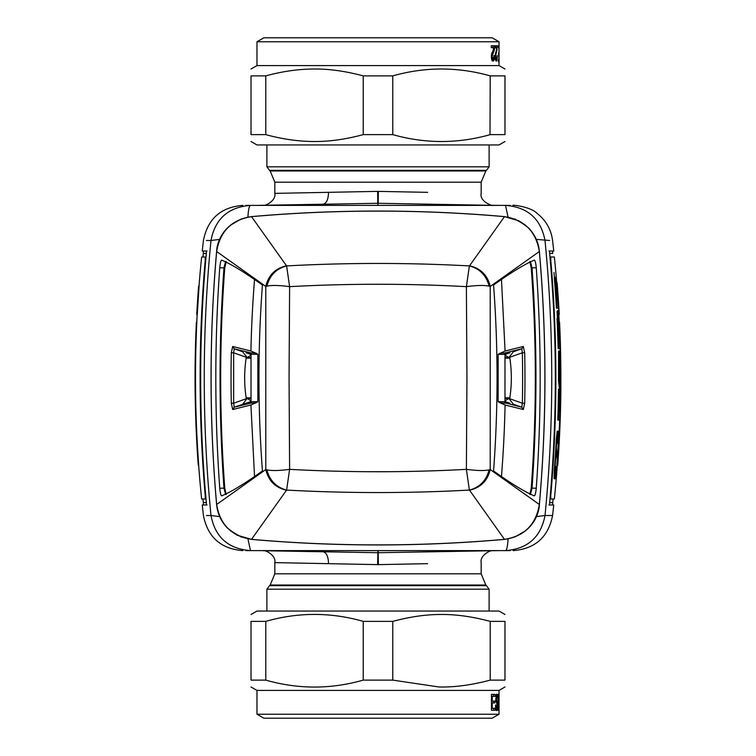 <?xml version="1.0" encoding="UTF-8"?>
<svg xmlns="http://www.w3.org/2000/svg" width="756" height="756" viewBox="0 0 756 756"><rect width="100%" height="100%" fill="white"/><g stroke="black" fill="none" stroke-linecap="round" stroke-linejoin="round"><path stroke-width="1.13" d="M427.66 563.664L378.369 564.628L378.208 552.721A11.907 11.907 0 0 1 377.792 552.721L263.22 550.727M499.026 550.614L378.208 552.721L378.104 550.614M256.974 550.614L260.206 550.614A3.969 3.969 0 0 0 260.867 550.68A3.969 3.969 0 0 1 260.206 550.614M256.974 205.386L377.792 203.279L377.896 205.386M323.039 204.233C326.469 203.477 328.302 199.508 328.539 192.326L377.631 191.372L377.792 203.279A11.907 11.907 0 0 1 378.208 203.279L495.794 205.386A3.969 3.969 0 0 0 495.133 205.32L499.026 205.386M328.34 563.664C257.872 562.294 257.938 562.294 328.539 563.674L378.369 564.628M495.794 550.614A3.969 3.969 0 0 1 495.133 550.68A3.969 3.969 0 0 0 495.794 550.614M377.631 564.628L377.896 550.614M328.539 192.326C257.985 193.706 257.919 193.706 328.34 192.336M260.206 205.386A3.969 3.969 0 0 1 260.867 205.32A3.969 3.969 0 0 0 260.206 205.386M377.792 203.279L378.104 205.386M377.631 191.372L427.66 192.336M431.27 589.189L266.887 589.189L269.552 585.645L486.448 585.645L489.113 589.189L431.27 589.189M266.887 166.811L489.113 166.811L486.448 170.355L269.552 170.355L266.887 166.811L266.887 144.944M251.02 397.845L246.154 397.845A133.33 133.33 0 0 1 246.154 358.155L251.02 358.155M504.98 358.155L509.846 358.155A133.33 133.33 0 0 1 509.846 397.845L504.98 397.845M241.334 537.081L230.296 530.712M514.666 537.081L525.703 530.712M525.703 225.288L514.666 218.919M230.296 225.288L241.334 218.919M247.94 538.905L250.501 550.614C228.34 548.922 215.167 537.223 210.99 515.516L219.703 516.613M247.94 217.095A15.876 2.655 -90 0 1 250.501 205.386C228.34 207.078 215.167 218.777 210.99 240.484L219.703 239.387M508.06 538.905A15.876 2.655 90 0 1 505.499 550.614L245.851 550.614M510.149 550.614L505.499 550.614C527.66 548.922 540.833 537.223 545.01 515.516A741.494 388.064 -90 0 0 545.01 240.484C540.833 218.777 527.66 207.078 505.499 205.386L510.149 205.386M536.297 516.613L545.01 515.516L552.57 515.516C548.28 537.157 535.144 548.856 513.154 550.614M549.603 240.484L536.297 239.387M508.06 217.095L505.499 205.386L378 205.386L492.336 205.386M245.851 205.386L378 205.386M378 550.614L251.02 550.614M242.846 205.386C220.856 207.144 207.72 218.843 203.43 240.484A1190.454 1190.454 0 0 0 202.258 251.02L203.449 251.02L203.307 253.402A1189.16 1189.16 0 0 0 202.939 256.974M207.04 251.02L203.449 251.02L206.388 251.02L206.379 253.024C198.752 336.344 198.752 419.656 206.379 502.976L206.388 504.98L203.449 504.98L203.307 502.598L206.341 502.598M242.846 550.614C220.856 548.856 207.72 537.157 203.43 515.516A1190.454 1190.454 0 0 1 202.258 504.98L207.04 504.98M202.939 499.026A1189.16 1189.16 0 0 0 203.307 502.598M548.95 251.02L552.551 251.02L549.612 251.02L549.621 253.024C557.238 336.344 557.238 419.656 549.621 502.976L549.612 504.98L552.551 504.98L553.061 499.026M552.57 515.516A1190.454 1190.454 0 0 0 553.742 504.98L548.95 504.98M549.659 253.402L552.693 253.402L552.551 251.02L553.742 251.02A1190.454 1190.454 0 0 0 552.57 240.484C551.115 229.465 546.03 220.497 537.318 213.589C530.542 206.312 510.555 204.706 513.154 205.386M559.26 376.015L559.383 378L559.26 376.015A1189.179 1189.179 0 0 0 559.147 361.727L559.242 359.743A1189.301 1189.301 0 0 0 559.081 351.02L558.731 357.361A1188.819 1188.819 0 0 1 558.901 380.381L559.232 386.732L559.837 386.732A1189.783 1189.783 0 0 0 559.865 378L559.96 376.015A1189.878 1189.878 0 0 0 559.856 361.727L559.723 359.743L559.856 361.727M559.667 361.727A1189.698 1189.698 0 0 1 559.78 380.381L559.053 386.732M559.837 386.732L560.205 380.381A1190.124 1190.124 0 0 0 560.026 357.361L559.657 351.02L559.308 357.361A1189.405 1189.405 0 0 1 559.478 376.015M559.232 386.732L558.504 380.381L558.561 351.02M550.755 499.026L553.486 499.026L549.981 499.026L550.755 499.026L550.784 495.652C557.578 417.217 557.578 338.782 550.784 260.347L550.755 256.974L553.486 256.974L550.755 256.974M559.194 390.701L559.468 386.732M553.997 272.443L554.479 278M555.594 478.794L554.11 478.794L554.252 470.856A1187.808 1187.808 0 0 0 556.312 439.113L557.2 431.175L559.081 431.175L556 478.794L554.507 478.794L554.649 470.856L557.597 431.175M559.081 431.175L557.2 431.175M556.718 282.763L559.1 314.505L556.718 282.763A1190.454 1190.454 0 0 0 554.365 256.974M559.119 434.889A1190.398 1190.398 0 0 0 559.175 322.443L559.572 322.443C561.803 370.1 561.16 417.718 557.673 465.299L560.744 395.464M559.497 390.701A1189.481 1189.481 0 0 0 559.516 389.113L559.497 411.33L559.695 390.701L558.797 411.33L558.854 389.113L558.164 420.062L559.459 420.062L559.913 389.113M558.164 420.062L557.767 420.062A1188.423 1188.423 0 0 0 558.457 389.113L558.854 389.113M555.424 278.794A1189.481 1189.481 0 0 0 555.291 277.206L557.37 299.433L555.622 278.794L556.662 299.433L554.63 277.206L556.851 308.165L558.155 308.165L555.688 277.206M554.29 278A1188.423 1188.423 0 0 1 556.454 308.165L557.758 308.165M557.616 310.536L558.542 348.639L559.837 348.639L558.675 317.681L557.937 310.536L558.07 316.887L557.531 311.33L557.03 311.33L557.418 318.474M557.021 318.474A1188.423 1188.423 0 0 1 558.145 348.639L559.44 348.639M557.673 465.299L557.304 465.299A1190.454 1190.454 0 0 1 554.365 499.026M557.73 465.309A1190.851 1190.851 0 0 0 560.886 388.48L559.572 322.443M558.845 314.505A1190.454 1190.454 0 0 1 559.242 322.443L559.638 322.443M554.053 273.039L554.432 277.405L554.053 273.039M557.588 460.933A1190.398 1190.398 0 0 0 558.675 443.479L558.315 443.479A1190.038 1190.038 0 0 0 558.873 432.366L557.796 432.366A1188.961 1188.961 0 0 1 557.238 443.479L556.558 443.479A1188.281 1188.281 0 0 1 556.312 447.835L557.588 460.933M555.943 477.603A1190.038 1190.038 0 0 0 556.822 466.49L555.943 477.603L554.866 477.603A1188.961 1188.961 0 0 0 555.745 466.49L555.065 466.49A1188.281 1188.281 0 0 0 556.236 449.026L557.503 462.124A1190.398 1190.398 0 0 1 557.181 466.49L557.181 466.49M558.892 339.907L558.646 339.916A1189.179 1189.179 0 0 0 557.909 321.253L557.909 319.268L558.145 321.253A1189.424 1189.424 0 0 1 558.892 339.907L558.646 339.907M559.157 339.907L559.157 339.916A1189.679 1189.679 0 0 0 558.41 321.253L558.429 319.268L558.41 321.253M559.355 339.907A1189.878 1189.878 0 0 0 558.608 321.253M557.427 457.427L558.278 443.479M556.161 443.479L556.841 443.479M558.315 443.479L558.476 432.366L557.399 432.366M556.132 450.85L557.503 462.124M556.785 466.49L557.106 462.124M555.547 477.603L554.469 477.603M554.668 466.49L555.348 466.49M205.245 256.974L202.513 256.974L206.019 256.974L205.245 256.974L205.216 260.347C198.422 338.782 198.422 417.217 205.216 495.652L205.245 499.026L202.513 499.026M201.635 256.974A1190.454 1190.454 0 0 0 199.008 286.193L197.269 314.505L199.282 282.763M196.409 322.443L196.806 322.443A1190.417 1190.417 0 0 0 198.715 465.299L198.308 465.299C194.821 417.718 194.179 370.1 196.409 322.443L196.362 322.443A1190.851 1190.851 0 0 0 198.27 465.309M206.019 499.026L205.245 499.026L206.019 499.026M539.368 504.328L539.349 504.479C536.013 524.569 524.39 536.193 504.479 539.349L504.328 539.368M539.368 251.672L539.397 251.587C546.786 335.862 546.786 420.138 539.397 504.413C538.886 517.784 528.425 536.146 504.413 539.397C420.138 546.786 335.862 546.786 251.587 539.397A3.969 0.567 -85 0 1 251.521 539.349C231.619 536.193 219.996 524.579 216.651 504.479L216.632 504.328M251.587 539.397L237.006 535.163L227.433 528.085C221.017 521.3 217.407 513.409 216.603 504.413C209.214 420.138 209.214 335.862 216.603 251.587A3.969 0.567 5 0 1 216.651 251.521C219.987 231.43 231.61 219.807 251.521 216.651L251.672 216.632M504.413 216.603A3.969 0.567 95 0 1 504.479 216.651C524.38 219.807 536.004 231.421 539.349 251.521L539.397 251.587C538.593 242.591 534.983 234.7 528.567 227.915L518.994 220.837L504.413 216.603C420.138 209.214 335.862 209.214 251.587 216.603C227.575 219.854 217.114 238.216 216.603 251.587M469.552 490.209L504.479 539.349A754.356 391.825 -0 0 1 251.521 539.349L286.609 490.077L289.614 469.353L289.057 378L289.614 286.647C348.535 283.472 407.465 283.472 466.386 286.647L469.391 265.923C479.729 268.663 486.297 275.392 489.094 286.127L490.209 286.448L539.349 251.521A754.356 391.825 -90 0 1 539.349 504.479L490.209 469.552C487.611 480.731 480.731 487.611 469.552 490.209L469.391 490.077C408.467 493.375 347.533 493.375 286.609 490.077C276.271 487.337 269.703 480.608 266.906 469.873C271.801 470.884 279.37 470.714 289.614 469.353C348.535 472.528 407.465 472.528 466.386 469.353L469.391 490.077C479.729 487.337 486.297 480.608 489.094 469.873L490.209 469.552L490.209 286.448C487.611 275.269 480.731 268.389 469.552 265.791L469.391 265.923C408.467 262.625 347.533 262.625 286.609 265.923L289.614 286.647C279.134 285.277 271.565 285.106 266.906 286.127C269.703 275.392 276.271 268.663 286.609 265.923L251.521 216.651A754.356 391.825 180 0 1 504.479 216.651L469.552 265.791M286.448 490.209C275.269 487.611 268.389 480.731 265.791 469.552L216.651 504.479A754.356 391.825 90 0 1 216.651 251.521L265.791 286.448C268.389 275.269 275.269 268.389 286.448 265.791M266.906 469.873L265.791 469.552L265.791 286.448L266.906 286.127M225.59 494.462L223.965 488.149C218.749 414.713 218.749 341.287 223.965 267.851L219.741 267.766C220.279 262.53 220.979 260.007 221.82 260.187C230.656 263.91 242.789 271.196 258.221 282.035L262.436 285.012C257.796 347.004 257.796 408.996 262.436 470.988L258.221 473.965C242.789 484.804 230.656 492.09 221.82 495.813L221.697 495.898M221.82 495.813C220.979 496.002 220.279 493.47 219.741 488.234C214.515 414.742 214.515 341.258 219.741 267.766M529.805 261.538L531.232 267.851C536.684 341.287 536.684 414.713 531.232 488.149L536.259 488.234C535.72 493.47 535.021 495.993 534.18 495.813C525.344 492.09 513.211 484.804 497.779 473.965L493.564 470.988C498.204 408.996 498.204 347.004 493.564 285.012L497.779 282.035C513.211 271.196 525.344 263.91 534.18 260.187L534.303 260.102M534.18 260.187C535.021 259.998 535.72 262.53 536.259 267.766C541.476 341.258 541.476 414.742 536.259 488.234M255.944 353.175L257.843 354.299L251.521 354.318L250.472 352.816L255.944 353.175L250.916 351.02A1190.048 1139.859 90 0 1 254.536 279.484M246.012 403.231L234.228 407.219L233.651 403.213L231.308 403.269L232.697 409.525L234.228 407.219L250.472 403.184L249.962 403.071L251.02 401.578L251.02 354.422L251.02 401.578L251.521 401.682L250.472 403.184L255.944 402.825L257.843 401.701L257.843 354.299M255.944 402.825L250.916 404.98L254.545 476.649M225.59 261.538L223.965 267.851L224.768 267.851C219.316 341.287 219.316 414.713 224.768 488.149L219.741 488.234M489.094 469.873C484.369 470.893 476.8 470.714 466.386 469.353L466.943 378L466.386 286.647C476.686 285.286 484.256 285.116 489.094 286.127M504.98 400.434L506.038 401.927L506.038 403.071L504.98 401.578L504.98 354.422L504.98 401.578L504.469 401.682L505.528 403.184L500.056 402.825L505.084 404.98A1190.048 1139.859 -90 0 1 501.464 476.516M500.056 402.825L498.157 401.701L498.157 354.299L505.084 351.02L501.455 279.351M530.41 261.538L532.035 267.851L536.259 267.766M530.41 494.462L532.035 488.149C537.251 414.713 537.251 341.287 532.035 267.851L531.232 267.851M251.02 355.566L249.962 354.073L246.012 352.769M251.02 400.434L249.962 401.927L242.667 404.214L247.146 398.412L251.02 400.897L251.02 402.457M251.02 357.588L247.146 357.588L251.02 355.103L251.02 353.543M224.768 267.851L226.195 261.538M224.768 488.149L226.195 494.462M251.02 398.412L247.146 398.412L233.651 403.213L233.651 352.787L231.308 352.731L232.697 346.475L234.228 348.781L250.472 352.816L249.962 354.073M251.521 401.682L257.843 401.701M251.521 354.318L249.962 352.929M531.232 488.149L529.805 494.462M524.692 352.731L522.349 352.787A1166.035 1166.035 0 0 1 522.349 403.213L524.692 403.269A1168.37 1168.37 0 0 0 524.692 352.731L523.303 346.475L521.772 348.781L513.333 351.786L508.854 357.588L504.98 355.103M524.692 403.269L523.303 409.525L521.772 407.219L506.038 403.071M504.469 401.682L498.157 401.701M498.157 354.299L504.98 354.422L506.038 352.929L500.056 353.175M504.469 354.318L505.528 352.816L521.772 348.781L522.349 352.787L508.854 357.588L504.98 357.588M247.146 357.588L242.667 351.786L234.228 348.781L233.651 352.787L247.146 357.588M504.98 402.457L504.98 400.897L508.854 398.412L522.349 403.213L521.772 407.219L513.333 404.214L508.854 398.412L504.98 398.412M506.038 401.927L509.988 403.231M504.98 355.566L506.038 354.073L509.988 352.769M490.19 75.883L490.209 75.883C457.739 66.717 425.25 66.717 392.77 75.883L392.77 134.634C425.25 143.801 457.73 143.801 490.209 134.634L504.98 134.634C504.98 143.886 504.98 143.886 504.98 134.634C504.98 143.886 504.98 143.886 504.98 134.634L504.98 75.883L490.209 75.883L490.011 134.681M392.77 75.883L363.23 75.883L363.23 134.634L392.77 134.634M363.23 75.883C346.503 71.423 331.128 69.146 317.104 69.032C300.605 68.768 283.5 71.055 265.791 75.883L265.791 134.634C283.5 139.463 300.605 141.75 317.104 141.485C331.128 141.372 346.503 139.095 363.23 134.634M251.02 141.504L256.974 144.944L499.026 144.944L504.98 141.504M504.98 75.883C504.98 66.632 504.98 66.632 504.98 75.883C504.98 66.632 504.98 66.632 504.98 75.883M499.026 41.769L256.974 41.769L263.844 37.8L492.156 37.8L499.026 41.769L499.026 65.574L256.974 65.574L251.02 69.013M265.791 75.883L251.02 75.883C251.02 66.632 251.02 66.632 251.02 75.883C251.02 66.632 251.02 66.632 251.02 75.883L251.02 134.634C251.02 143.886 251.02 143.886 251.02 134.634C251.02 143.886 251.02 143.886 251.02 134.634L265.791 134.634M498.402 45.747L499.026 45.747L498.402 45.747L498.402 47.741L498.988 47.741L498.988 53.062L498.487 53.062L498.988 59.658L498.421 59.658L498.421 61.623L499.026 61.623L498.421 61.623M499.026 45.747L499.026 61.623M491.287 47.647L494.074 47.647L491.372 55.112L491.797 59.922L493.063 61.179L494.216 59.771L494.613 55.613L494.027 55.613L493.092 59.346L492.052 56.634L494.377 49.764L494.698 45.747L491.287 45.747L491.287 47.647L492.411 47.647M495.133 47.647L496.985 47.647L495.189 55.112L495.482 59.922L496.333 61.179L497.07 59.771L497.316 55.613L496.352 59.346L495.652 56.634L497.372 45.747L495.133 45.747L495.369 47.647M492.969 48.025L493.054 45.747M493.054 45.88L494.698 45.88M494.018 48.025L494.622 48.025M493.592 49.764L494.377 49.764M492.827 51.247L493.923 51.247M492.014 52.636L493.252 52.636M491.759 53.345L492.827 53.345M491.428 54.753L492.26 54.753M491.287 56.634L492.052 56.634M491.372 57.711L492.137 57.711M491.457 58.581L492.345 58.581M491.608 59.148L492.676 59.148M491.655 59.346L493.092 59.346M494.027 55.613L494.613 55.613M494.027 55.887L494.613 55.887M493.838 58.089L494.509 58.089M492.071 60.801L492.638 59.346M492.562 59.771L494.216 59.771M492.345 60.801L493.734 60.801M495.709 48.025L495.766 45.747M495.766 45.88L497.372 45.88M496.673 49.764L497.174 49.764M496.182 51.247L496.89 51.247M495.634 52.636L496.456 52.636M495.454 53.345L496.182 53.345M495.227 54.753L495.794 54.753M495.133 56.634L495.652 56.634M495.189 57.711L495.709 57.711M495.246 58.581L495.851 58.581M495.35 59.148L496.078 59.148M495.388 59.346L496.352 59.346M497.07 59.771L495.501 59.346M495.851 60.801L496.768 60.801M265.791 680.116C298.261 689.368 330.75 689.368 363.23 680.116L392.77 680.116L438.896 686.968C454.498 687.355 471.602 685.078 490.209 680.116L504.98 680.116C504.98 689.368 504.98 689.368 504.98 680.116C504.98 689.368 504.98 689.368 504.98 680.116L504.98 621.366C504.98 612.114 504.98 612.114 504.98 621.366C504.98 612.114 504.98 612.114 504.98 621.366L490.209 621.366C471.602 616.405 454.498 614.127 438.896 614.515C424.872 614.628 409.497 616.905 392.77 621.366L363.23 621.366C330.75 612.114 298.261 612.114 265.791 621.366L251.02 621.366C251.02 612.114 251.02 612.114 251.02 621.366C251.02 612.114 251.02 612.114 251.02 621.366L251.02 680.116L265.791 680.116L265.791 621.366M504.98 614.496L499.026 611.056L256.974 611.056L251.02 614.496M256.974 714.231L499.026 714.231L492.156 718.2L263.844 718.2L256.974 714.231L256.974 690.426L499.026 690.426L504.98 686.987M490.209 680.116L490.209 621.366M392.77 680.116L392.77 621.366M251.02 680.116C251.02 689.368 251.02 689.368 251.02 680.116C251.02 689.368 251.02 689.368 251.02 680.116M498.242 694.377L498.799 694.377L498.242 694.377L498.242 710.253L498.932 709.922L499.007 707.465L498.969 695.35L498.421 694.377M495.038 696.342L495.038 694.377L491.447 694.377L491.447 710.253L495.085 710.253L495.085 708.259L492.222 708.259L492.222 702.938L494.849 702.938L494.849 701.086L492.222 701.086L492.222 696.342L495.038 696.342M495.558 705.017L496.049 705.017L495.558 705.017L495.671 707.446L496.39 710.29L496.909 710.668L497.665 709.298L497.722 702.636L496.153 698.289L496.872 695.747L497.835 699.035L497.325 694.31L496.427 694.31L497.325 694.31M496.049 705.017L496.9 708.797L497.59 705.906L495.756 700.406L496.427 694.31M363.23 680.116L363.23 621.366M498.242 709.922L498.932 709.922M498.242 710.253L498.828 710.253M498.242 694.622L498.913 694.622M498.242 695.35L498.969 695.35M498.242 701.133L498.969 701.133M498.242 701.681L498.941 701.681M498.242 702.144L498.979 702.144M498.242 708.325L498.469 702.806L499.007 702.967M498.884 702.967L499.017 705.499M498.242 708.948L498.988 708.948M493.394 694.377L493.394 696.342M491.447 696.342L492.222 696.342M491.447 701.086L492.222 701.086M493.205 701.086L493.205 702.938M491.447 702.938L492.222 702.938M491.447 708.259L492.222 708.259M493.441 708.259L493.441 710.253M495.634 706.605L496.116 706.605M495.728 707.777L496.295 707.777M495.86 708.552L496.569 708.552M495.898 708.797L496.9 708.797M496.03 695.331L497.609 695.331M495.955 695.747L496.872 695.747M495.917 695.945L496.579 695.945M495.823 696.456L496.352 696.456M495.719 699.498L496.21 699.498M495.747 700.226L496.399 700.226M495.823 700.736L496.711 700.736M495.927 701.247L497.117 701.247M496.097 701.814L497.467 701.814M496.531 702.636L497.722 702.636M497.372 703.94L497.854 703.94M495.756 710.29L496.125 708.797M496.059 709.298L497.665 709.298M496.39 710.29L497.363 710.29M498.242 701.048L498.856 700.916L498.941 698.553M498.469 701.048L498.469 696.191L498.932 698.553M498.469 708.325L498.969 705.49M492.865 550.727C490.918 549.659 479.644 555.367 481.175 562.625L481.175 573.804L274.825 573.804L270.175 585.031L485.825 585.031L486.448 585.645M328.539 563.674C328.302 556.492 326.469 552.523 323.039 551.767M274.825 182.196L270.175 170.969L485.825 170.969L481.175 182.196L274.825 182.196L274.825 193.375C276.356 200.633 265.072 206.341 263.126 205.273M495.794 205.386A3.969 3.969 0 0 0 495.133 205.32M378.208 203.279L378.369 191.372M206.397 240.484L210.99 240.484A741.494 388.064 90 0 0 210.99 515.516L206.397 515.516M203.307 253.402L206.341 253.402M549.659 502.598L552.693 502.598M550.283 495.652L550.784 495.652M550.283 260.347L550.784 260.347M205.717 260.347L205.216 260.347M205.717 495.652L205.216 495.652M250.916 404.98L232.697 409.525M231.308 403.269A1168.37 1168.37 0 0 1 231.308 352.731M232.697 346.475L250.916 351.02M505.084 351.02L523.303 346.475M523.303 409.525L505.084 404.98M249.962 403.071L249.962 401.927M506.038 354.073L506.038 352.929M263.126 550.727C265.072 549.659 276.356 555.367 274.825 562.625L274.825 573.804M481.175 182.196L481.175 193.375C479.124 201.833 494.15 206.766 492.865 205.273M481.175 573.804L485.825 585.031M270.175 585.031L269.552 585.645M270.175 170.969L269.552 170.355M485.825 170.969L486.448 170.355M266.887 611.056L266.887 589.189M489.113 611.056L489.113 589.189M489.113 144.944L489.113 166.811M559.242 314.505A1190.851 1190.851 0 0 0 557.115 282.763M197.155 314.505A1190.454 1190.454 0 0 0 196.758 322.443M198.667 465.299A1190.454 1190.454 0 0 0 201.635 499.026M198.611 286.193A1190.851 1190.851 0 0 0 196.758 314.505M246.059 352.759L249.981 354.063M249.981 401.937L246.059 403.241M509.941 403.241L506.019 401.937M506.019 354.063L509.941 352.759M499.026 65.574L504.98 69.013M256.974 41.769L256.974 65.574M256.974 690.426L251.02 686.987M499.026 714.231L499.026 690.426"/></g></svg>
